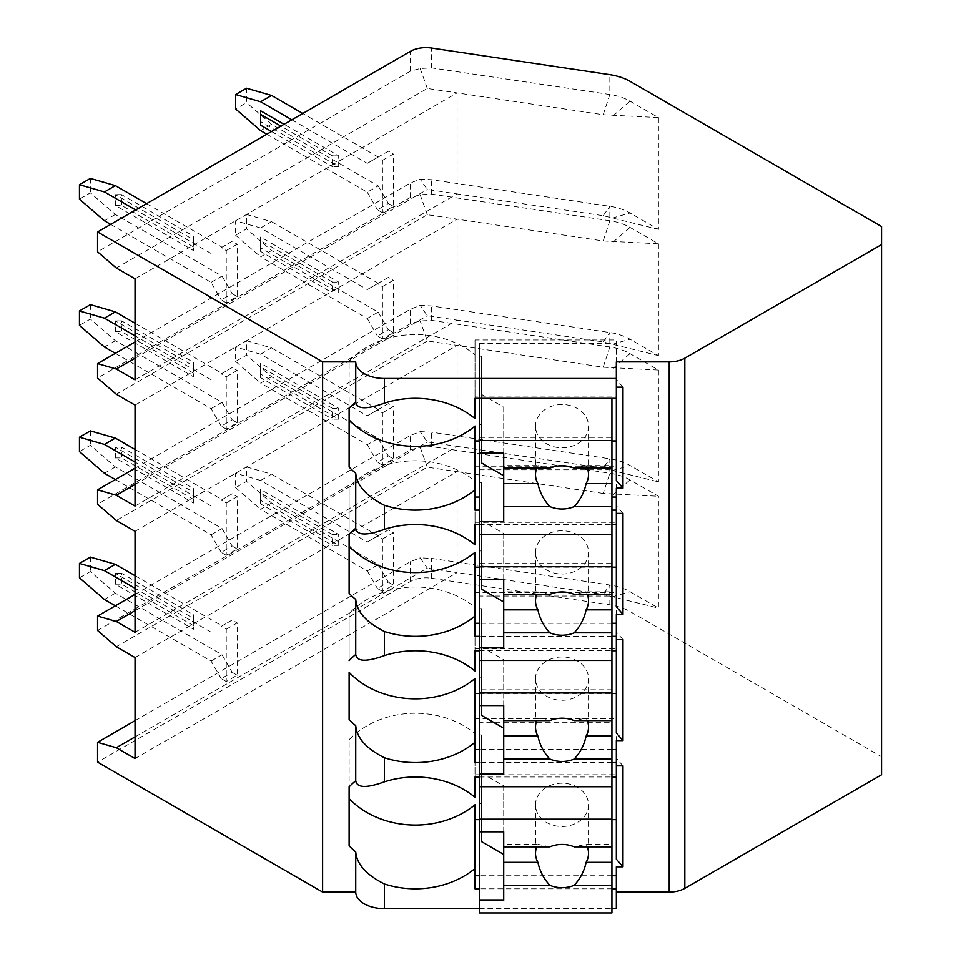<?xml version="1.0" encoding="UTF-8"?>
<svg xmlns="http://www.w3.org/2000/svg" width="961" height="961" viewBox="0 0 961 961"><rect width="100%" height="100%" fill="white"/><g stroke="black" fill="none" stroke-linecap="round" stroke-linejoin="round"><path stroke-width="0.72" stroke-dasharray="4.8 3.6" d="M881.549 774.77L881.549 756.739L630.02 611.52A44.17 25.503 0 0 0 609.851 604.853L431.501 578.234A22.091 12.757 0 0 0 410.359 581.561L97.566 762.145M479.419 908.65L611.941 908.65M616.361 908.65L616.361 866.822M135.045 594.439L410.359 435.489L420.161 431.609L431.501 432.162L609.851 458.793A44.17 25.503 180 0 1 630.02 465.448L658.429 481.845L658.429 370.045L630.02 353.636A44.17 25.503 0 0 0 609.851 346.981L431.501 320.349L420.161 320.986L410.359 323.677L97.566 504.273M135.045 468.199L410.359 309.25L420.161 305.37L431.501 305.922L609.851 332.554A44.17 25.503 180 0 1 630.02 339.209L658.429 355.618L658.429 243.806L630.02 227.409A44.17 25.503 0 0 0 609.851 220.754L431.501 194.122L420.161 194.759L410.359 197.449L97.566 378.033M135.045 341.972L410.359 183.022L420.161 179.142L431.501 179.695L609.851 206.327A44.17 25.503 180 0 1 630.02 212.982L658.429 229.379L658.429 117.578L630.02 101.169A44.17 25.503 0 0 0 609.851 94.514L431.501 67.883L420.161 68.519L410.359 71.21L97.566 251.806M881.549 756.739L881.549 226.556M135.045 736.895L427.309 568.167L420.161 557.836L431.501 558.389L609.851 585.021A44.17 25.503 180 0 1 630.02 591.676L658.429 608.085L658.429 496.272L630.02 479.875A44.17 25.503 0 0 0 609.851 473.22L431.501 446.589L420.161 447.225L410.359 449.916L97.566 630.5M658.429 370.045L603.208 367.21L457.088 345.383L457.088 446.372L603.208 468.187L609.851 458.793L609.851 473.22L603.208 493.437L658.429 496.272M622.98 765.845L616.361 758.193L616.361 777.005L616.361 740.595M622.98 639.606L616.361 631.954L616.361 650.777L616.361 614.355M622.98 513.378L616.361 505.726L616.361 524.538L616.361 488.128M622.98 387.139L616.361 379.487L616.361 398.31L616.361 361.889M616.361 859.17L616.361 718.66L475.01 718.66L475.01 733.555A83.931 68.531 180 0 0 349.119 739.718L349.119 786.891L349.119 739.718M616.361 758.193L616.361 718.66M611.941 875.747L479.419 875.747M475.01 888.817L475.01 804.753M479.419 819.649L611.941 819.649M475.01 398.31L475.01 396.064L616.361 396.064M616.361 379.487L616.361 339.966L475.01 339.966L475.01 354.861A83.931 68.531 180 0 0 349.119 361.012L349.119 408.197L349.119 361.012M475.01 396.064L475.01 339.966M616.361 480.476L616.361 339.966M611.941 497.053L479.419 497.053M475.01 510.111L475.01 426.047M479.419 440.943L611.941 440.943M611.941 510.111L479.419 510.111M479.419 524.538L611.941 524.538M479.419 650.777L611.941 650.777M611.941 636.35L479.419 636.35M479.419 777.005L611.941 777.005M611.941 762.578L479.419 762.578M611.941 888.817L479.419 888.817M475.01 418.612L475.01 354.861M479.419 343.57L479.419 453.099L479.419 424.714L479.419 437.339L611.941 437.339L611.941 343.57L479.419 343.57L479.419 398.31M503.72 453.099L503.72 407.2L481.629 394.442L481.629 356.195L479.419 356.195M481.629 356.195L481.629 424.714L479.419 424.714M475.01 797.318L475.01 733.555M475.01 544.851L475.01 481.089A83.931 68.531 180 0 0 349.119 487.251L349.119 534.424L349.119 487.251M616.361 505.726L616.361 466.193L475.01 466.193L475.01 524.538M475.01 466.193L475.01 481.089M475.01 522.303L616.361 522.303M616.361 606.715L616.361 466.193M611.941 623.281L479.419 623.281M475.01 636.35L475.01 552.287M479.419 567.182L611.941 567.182M349.119 593.309L349.119 546.124M479.419 469.797L479.419 579.339L479.419 550.953L479.419 563.578L611.941 563.578L611.941 469.797L479.419 469.797L479.419 534.256L479.419 437.339M503.72 579.339L503.72 533.427L481.629 520.682L481.629 482.422L479.419 482.422M481.629 482.422L481.629 550.953L479.419 550.953M479.419 563.578L479.419 705.566L479.419 677.181L479.419 689.806L611.941 689.806L611.941 596.036L479.419 596.036M503.72 647.858L503.72 533.427M503.72 591.832L503.72 594.379L503.72 591.832L537.932 591.832A26.5 21.635 180 0 0 536.731 594.379M481.629 589.201L481.629 550.953M481.629 520.682L481.629 579.339M549.848 594.379L537.932 591.832M611.941 591.832L611.941 594.379L611.941 591.832L586.114 591.832L574.21 594.379M562.029 530.748A26.5 21.635 180 0 0 535.517 552.395A26.5 21.635 180 0 0 562.029 574.029A26.5 21.635 180 0 0 588.528 552.395A26.5 21.635 180 0 0 562.029 530.748M587.315 594.379A26.5 21.635 180 0 0 586.114 591.832M611.941 469.797L611.941 437.339M611.941 563.578L611.941 596.036M349.119 467.07L349.119 419.897M475.01 671.078L475.01 607.328A83.931 68.531 180 0 0 349.119 613.478L349.119 660.663L349.119 613.478M616.361 631.954L616.361 592.432L475.01 592.432L475.01 650.777M475.01 592.432L475.01 607.328M475.01 648.531L616.361 648.531M616.361 732.943L616.361 592.432M611.941 749.52L479.419 749.52M475.01 762.578L475.01 678.514M479.419 693.41L611.941 693.41M349.119 719.537L349.119 672.364M503.72 705.566L503.72 659.666L481.629 646.909L481.629 608.661L479.419 608.661M481.629 608.661L481.629 677.181L479.419 677.181M479.419 689.806L479.419 831.806L479.419 803.42L479.419 816.045L611.941 816.045L611.941 722.264L479.419 722.264M503.72 774.098L503.72 659.666M503.72 718.059L503.72 720.606L503.72 718.059L537.932 718.059A26.5 21.635 180 0 0 536.731 720.606M481.629 715.44L481.629 677.181M481.629 646.909L481.629 705.566M549.848 720.606L537.932 718.059M611.941 718.059L611.941 720.606L611.941 718.059L586.114 718.059L574.21 720.606M562.029 656.988A26.5 21.635 180 0 0 535.517 678.622A26.5 21.635 180 0 0 562.029 700.269A26.5 21.635 180 0 0 588.528 678.622A26.5 21.635 180 0 0 562.029 656.988M587.315 720.606A26.5 21.635 180 0 0 586.114 718.059M611.941 689.806L611.941 722.264M349.119 845.776L349.119 798.591M503.72 831.806L503.72 785.894L481.629 773.149L481.629 734.889L479.419 734.889M481.629 734.889L481.629 803.42L479.419 803.42M475.01 718.66L475.01 777.005M475.01 774.77L616.361 774.77M479.419 816.045L479.419 912.95M503.72 900.325L503.72 785.894M503.72 844.299L503.72 846.845L503.72 844.299L537.932 844.299A26.5 21.635 180 0 0 536.731 846.845M481.629 841.668L481.629 803.42M481.629 773.149L481.629 831.806M549.848 846.845L537.932 844.299M611.941 844.299L611.941 846.845L611.941 844.299L586.114 844.299L574.21 846.845M562.029 783.215A26.5 21.635 180 0 0 535.517 804.862A26.5 21.635 180 0 0 562.029 826.496A26.5 21.635 180 0 0 588.528 804.862A26.5 21.635 180 0 0 562.029 783.215M587.315 846.845A26.5 21.635 180 0 0 586.114 844.299M611.941 816.045L611.941 912.95M135.045 657.552L457.088 471.623L427.309 467.178L116.305 646.729M427.309 467.178L420.161 447.225M603.208 493.437L457.088 471.623L457.088 572.612L603.208 594.427L658.429 608.085M135.045 758.541L457.088 572.612L427.309 568.167M226.255 629.239L237.187 622.932L237.187 675.223L226.255 681.541L226.255 629.239L221.258 626.356L232.19 620.037L237.187 622.932M382.43 539.073L393.361 532.766L393.361 585.057L382.43 591.375L382.43 539.073L377.421 536.19L367.27 542.052L388.364 529.883L393.361 532.766M135.045 720.666L410.359 561.717L420.161 557.836M135.045 278.846L457.088 92.917L427.309 88.472L116.305 268.035M427.309 88.472L420.161 68.519M658.429 117.578L603.208 114.743L457.088 92.917L457.088 193.906L603.208 215.72L658.429 229.379M135.045 379.835L457.088 193.906L427.309 189.461L420.161 179.142M226.255 250.545L237.187 244.226L237.187 296.529L226.255 302.835L226.255 250.545L221.258 247.65L232.19 241.343L237.187 244.226M382.43 160.379L393.361 154.06L393.361 206.363L382.43 212.669L382.43 160.379L377.421 157.484L367.27 163.346L388.364 151.177L393.361 154.06M135.045 358.201L427.309 189.461M135.045 405.086L457.088 219.156L427.309 214.711L116.305 394.262M427.309 214.711L420.161 194.759M658.429 243.806L603.208 240.971L457.088 219.156L457.088 320.145L603.208 341.96L658.429 355.618M135.045 506.075L457.088 320.145L427.309 315.701L420.161 305.37M226.255 376.772L237.187 370.465L237.187 422.756L226.255 429.074L226.255 376.772L221.258 373.889L232.19 367.57L237.187 370.465M382.43 286.606L393.361 280.3L393.361 332.59L382.43 338.909L382.43 286.606L377.421 283.723L367.27 289.585L388.364 277.417L393.361 280.3M135.045 531.313L457.088 345.383L427.309 340.939L420.161 320.986M427.309 340.939L116.305 520.502M135.045 632.302L457.088 446.372L427.309 441.928L420.161 431.609M226.255 503.011L237.187 496.693L237.187 548.995L226.255 555.302L226.255 503.011L221.258 500.116L232.19 493.81L237.187 496.693M382.43 412.846L393.361 406.527L393.361 458.829L382.43 465.136L382.43 412.846L377.421 409.951L367.27 415.813L388.364 403.644L393.361 406.527M603.208 468.187L658.429 481.845M135.045 610.667L427.309 441.928M221.258 500.116L232.19 493.81M211.108 505.979L135.045 462.073M226.255 555.302L221.258 552.419L232.19 546.1L222.039 528.526L115.368 466.938L90.382 445.303L79.451 451.61M115.368 479.563L211.108 534.833L221.258 552.419M90.382 430.876L90.382 445.303M237.187 548.995L232.19 546.1M135.045 449.448L222.039 499.672M193.461 492.188L193.461 503.011L115.368 457.929L115.368 447.105L193.461 492.188L193.461 488.584L193.461 503.011M235.625 347.017L246.557 340.711L246.557 355.138L235.625 361.444L235.625 347.017L260.611 354.237L367.27 415.813M115.368 466.938L104.437 473.256M211.108 534.833L222.039 528.526M271.543 376.772L260.611 383.091L367.27 444.667L378.202 438.36L271.543 376.772L246.557 355.138M235.625 361.444L260.611 383.091M382.43 465.136L377.421 462.253L388.364 455.946L378.202 438.36M367.27 444.667L377.421 462.253M338.692 419.152L338.692 408.329L260.611 363.246L260.611 374.069L338.692 419.152L332.446 419.152L332.446 408.329L338.692 408.329M246.557 340.711L271.543 347.918L260.611 354.237M393.361 458.829L388.364 455.946M378.202 409.506L271.543 347.918M377.421 409.951L388.364 403.644M332.446 408.329L260.611 366.862L260.611 377.673L332.446 419.152M260.611 363.246L260.611 366.862M260.611 377.673L260.611 374.069M193.461 499.396L121.615 457.929L121.615 447.105L193.461 488.584M115.368 457.929L121.615 457.929M121.615 447.105L115.368 447.105M135.045 484.428L427.309 315.701M221.258 373.889L232.19 367.57M211.108 379.751L135.045 335.833M226.255 429.074L221.258 426.179L232.19 419.873L222.039 402.287L115.368 340.711L90.382 319.064L79.451 325.383M115.368 353.336L211.108 408.605L221.258 426.179M90.382 304.637L90.382 319.064M237.187 422.756L232.19 419.873M135.045 323.22L222.039 373.433M193.461 365.949L193.461 376.772L115.368 331.689L115.368 320.866L193.461 365.949L193.461 362.345L193.461 376.772M235.625 220.79L246.557 214.471L246.557 228.898L235.625 235.217L235.625 220.79L260.611 227.997L367.27 289.585M115.368 340.711L104.437 347.017M211.108 408.605L222.039 402.287M271.543 250.545L260.611 256.851L367.27 318.439L378.202 312.121L271.543 250.545L246.557 228.898M235.625 235.217L260.611 256.851M382.43 338.909L377.421 336.014L388.364 329.707L378.202 312.121M367.27 318.439L377.421 336.014M338.692 292.925L338.692 282.102L260.611 237.019L260.611 247.842L338.692 292.925L332.446 292.925L332.446 282.102L338.692 282.102M246.557 214.471L271.543 221.691L260.611 227.997M393.361 332.59L388.364 329.707M378.202 283.267L271.543 221.691M377.421 283.723L388.364 277.417M332.446 282.102L260.611 240.622L260.611 251.446L332.446 292.925M260.611 237.019L260.611 240.622M260.611 251.446L260.611 247.842M193.461 373.168L121.615 331.689L121.615 320.866L193.461 362.345M115.368 331.689L121.615 331.689M121.615 320.866L115.368 320.866M221.258 247.65L232.19 241.343M211.108 253.512L135.669 209.966M226.255 302.835L221.258 299.952L232.19 293.646L222.039 276.059L115.368 214.471L90.382 192.837L79.451 199.143M110.683 224.393L211.108 282.366L221.258 299.952M90.382 178.41L90.382 192.837M237.187 296.529L232.19 293.646M146.601 203.66L222.039 247.205M193.461 239.721L193.461 250.545L115.368 205.462L115.368 194.639L193.461 239.721L193.461 236.118L193.461 250.545M246.557 88.244L246.557 102.671L235.625 108.977M115.368 214.471L104.437 220.79M211.108 282.366L222.039 276.059M266.858 134.228L367.27 192.2L378.202 185.893L271.543 124.305L260.611 130.624M271.543 124.305L246.557 102.671M291.844 119.801L367.27 163.346M382.43 212.669L377.421 209.786L388.364 203.48L378.202 185.893M367.27 192.2L377.421 209.786M260.611 110.779L260.611 121.603L338.692 166.685L338.692 155.862L284.036 124.305M393.361 206.363L388.364 203.48M378.202 157.039L302.775 113.494M377.421 157.484L388.364 151.177M338.692 166.685L332.446 166.685L332.446 155.862L338.692 155.862M332.446 155.862L280.912 126.107M271.543 131.525L332.446 166.685M260.611 125.206L260.611 121.603M193.461 246.929L121.615 205.462L121.615 194.639L193.461 236.118M115.368 205.462L121.615 205.462M121.615 194.639L115.368 194.639M221.258 626.356L232.19 620.037M211.108 632.218L135.045 588.3M226.255 681.541L221.258 678.646L232.19 672.34L222.039 654.753L115.368 593.177L90.382 571.531L79.451 577.849M115.368 605.802L211.108 661.072L221.258 678.646M90.382 557.104L90.382 571.531M237.187 675.223L232.19 672.34M135.045 575.687L222.039 625.899M193.461 618.416L193.461 629.239L115.368 584.156L115.368 573.333L193.461 618.416L193.461 614.812L193.461 629.239M235.625 473.256L246.557 466.938L246.557 481.365L235.625 487.683L235.625 473.256L260.611 480.464L367.27 542.052M115.368 593.177L104.437 599.484M211.108 661.072L222.039 654.753M271.543 503.011L260.611 509.318L367.27 570.906L378.202 564.587L271.543 503.011L246.557 481.365M235.625 487.683L260.611 509.318M382.43 591.375L377.421 588.48L388.364 582.174L378.202 564.587M367.27 570.906L377.421 588.48M338.692 545.392L338.692 534.568L260.611 489.485L260.611 500.309L338.692 545.392L332.446 545.392L332.446 534.568L338.692 534.568M246.557 466.938L271.543 474.157L260.611 480.464M393.361 585.057L388.364 582.174M378.202 535.733L271.543 474.157M377.421 536.19L388.364 529.883M332.446 534.568L260.611 493.089L260.611 503.912L332.446 545.392M260.611 489.485L260.611 493.089M260.611 503.912L260.611 500.309M193.461 625.635L121.615 584.156L121.615 573.333L193.461 614.812M115.368 584.156L121.615 584.156M121.615 573.333L115.368 573.333M503.72 521.631L503.72 407.2M503.72 465.592L503.72 468.139L503.72 465.592L537.932 465.592A26.5 21.635 180 0 0 536.731 468.139M481.629 462.974L481.629 424.714M481.629 394.442L481.629 453.099M549.848 468.139L537.932 465.592M611.941 465.592L611.941 468.139L611.941 465.592L586.114 465.592L574.21 468.139M562.029 404.521A26.5 21.635 180 0 0 535.517 426.155A26.5 21.635 180 0 0 562.029 447.802A26.5 21.635 180 0 0 588.528 426.155A26.5 21.635 180 0 0 562.029 404.521M587.315 468.139A26.5 21.635 180 0 0 586.114 465.592M611.941 343.57L611.941 398.31M613.31 494.362L630.02 479.875L630.02 465.448L613.31 470.277M613.31 368.135L630.02 353.636L630.02 339.209L613.31 344.05M613.31 241.896L630.02 227.409L630.02 212.982L613.31 217.811M613.31 115.668L630.02 101.169L630.02 81.337M630.02 611.52L630.02 591.676L613.31 596.517M603.208 114.743L609.851 94.514L609.851 74.682M603.208 240.971L609.851 220.754L609.851 206.327L603.208 215.72M603.208 367.21L609.851 346.981L609.851 332.554L603.208 341.96M609.851 604.853L609.851 585.021L603.208 594.427M410.359 71.21L410.359 51.377M431.501 67.883L431.501 48.05M410.359 197.449L410.359 183.022M431.501 194.122L431.501 179.695M410.359 323.677L410.359 309.25M431.501 320.349L431.501 305.922M410.359 449.916L410.359 435.489M431.501 446.589L431.501 432.162M431.501 578.234L431.501 558.389M410.359 581.561L410.359 561.717M535.517 552.395L535.517 600.841M588.528 552.395L588.528 600.841M535.517 678.622L535.517 727.081M588.528 678.622L588.528 727.081M535.517 804.862L535.517 853.308M588.528 804.862L588.528 853.308M535.517 426.155L535.517 474.614M588.528 426.155L588.528 474.614"/><path stroke-width="1.44" d="M97.566 231.961L322.608 361.889L355.738 361.889A28.71 16.577 0 0 0 384.448 378.466L616.361 378.466L616.361 361.889L669.216 361.889A22.091 12.757 0 0 0 684.833 358.165L881.549 244.587L881.549 226.556L630.02 81.337A44.17 25.503 0 0 0 609.851 74.682L431.501 48.05A22.091 12.757 0 0 0 410.359 51.377L97.566 231.961L97.566 251.806L116.305 268.035L135.045 278.846L135.045 379.835L116.305 369.024L97.566 363.606L97.566 378.033L116.305 394.262L135.045 405.086L135.045 506.075L116.305 495.251L97.566 489.846L97.566 504.273L116.305 520.502L135.045 531.313L135.045 632.302L116.305 621.479L97.566 616.073L97.566 630.5L116.305 646.729L135.045 657.552L135.045 758.541L116.305 747.718L97.566 742.312L97.566 762.145L322.608 892.072L355.738 892.072A28.71 16.577 0 0 0 384.448 908.65L479.419 908.65M611.941 908.65L616.361 908.65L616.361 888.817L611.941 888.817M616.361 892.072L669.216 892.072A22.091 12.757 0 0 0 684.833 888.336L881.549 774.77L881.549 244.587M616.361 765.845L622.98 765.845L622.98 866.822L616.361 866.822L616.361 875.747L611.941 875.747M616.361 639.606L622.98 639.606L622.98 740.595L616.361 740.595L616.361 762.578L611.941 762.578M616.361 513.378L622.98 513.378L622.98 614.355L616.361 614.355L616.361 636.35L611.941 636.35M616.361 387.139L622.98 387.139L622.98 488.128L616.361 488.128L616.361 510.111L611.941 510.111M611.941 777.005L616.361 777.005L616.361 859.17L622.98 866.822M479.419 875.747L475.01 875.747M475.01 819.649L479.419 819.649M611.941 819.649L616.361 819.649M479.419 524.538L475.01 524.538L475.01 544.851A83.931 68.531 180 0 0 384.448 529.367L384.448 505.294A83.931 68.531 180 0 0 475.01 489.81L475.01 426.047A83.931 68.531 180 0 1 349.119 419.897L349.119 408.197A83.931 68.531 180 0 1 355.738 402.034C356.843 409.266 366.417 409.626 384.448 403.127A83.931 68.531 180 0 1 475.01 418.612L475.01 398.31L616.361 398.31L616.361 378.466M611.941 524.538L616.361 524.538L616.361 510.111M611.941 650.777L616.361 650.777L616.361 636.35M616.361 777.005L616.361 762.578M616.361 875.747L616.361 888.817M616.361 398.31L616.361 480.476L622.98 488.128M616.361 497.053L611.941 497.053M479.419 497.053L475.01 497.053M475.01 440.943L479.419 440.943M611.941 440.943L616.361 440.943M479.419 510.111L475.01 510.111L475.01 489.81M349.119 408.197L349.119 467.07A83.931 68.531 180 0 0 355.738 473.232L355.738 528.274A83.931 68.531 180 0 0 349.119 534.424L349.119 593.309A83.931 68.531 180 0 0 355.738 599.46L355.738 654.501C356.843 661.733 366.417 662.093 384.448 655.594A83.931 68.531 180 0 1 475.01 671.078L475.01 650.777L479.419 650.777M384.448 655.594L384.448 631.521A83.931 68.531 180 0 0 475.01 616.037L475.01 552.287A83.931 68.531 180 0 1 349.119 546.124L349.119 534.424M479.419 636.35L475.01 636.35L475.01 616.037M355.738 892.072L355.738 851.927A83.931 68.531 180 0 1 349.119 845.776L349.119 786.891A83.931 68.531 180 0 1 355.738 780.74C356.843 787.96 366.417 788.32 384.448 781.822A83.931 68.531 180 0 1 475.01 797.318L475.01 777.005L479.419 777.005M384.448 781.822L384.448 757.761A83.931 68.531 180 0 0 475.01 742.276L475.01 678.514A83.931 68.531 180 0 1 349.119 672.364L349.119 719.537A83.931 68.531 180 0 0 355.738 725.699L355.738 780.74M479.419 762.578L475.01 762.578L475.01 742.276M479.419 888.817L475.01 888.817L475.01 804.753A83.931 68.531 180 0 1 349.119 798.591L349.119 786.891M384.448 908.65L384.448 883.988A83.931 68.531 180 0 0 475.01 868.504M322.608 892.072L322.608 361.889M355.738 402.034L355.738 361.889M355.738 654.501A83.931 68.531 180 0 0 349.119 660.663M384.448 505.294C366.417 496.224 356.843 485.533 355.738 473.232M355.738 528.274C356.843 535.493 366.417 535.854 384.448 529.367M384.448 631.521C366.417 622.464 356.843 611.773 355.738 599.46M384.448 757.761C366.417 748.691 356.843 738 355.738 725.699M384.448 883.988C366.417 874.93 356.843 864.239 355.738 851.927M616.361 524.538L616.361 606.715L622.98 614.355M616.361 623.281L611.941 623.281M479.419 623.281L475.01 623.281M475.01 567.182L479.419 567.182M611.941 567.182L616.361 567.182M479.419 398.31L479.419 660.483L611.941 660.483L611.941 609.863L586.114 609.863A26.5 21.635 180 0 0 588.528 600.841A26.5 21.635 180 0 0 587.315 594.379M479.419 579.339L503.72 579.339L503.72 594.379L549.848 594.379A26.5 21.635 180 0 1 562.029 591.952A26.5 21.635 180 0 1 574.21 594.379L611.941 594.379L611.941 566.714L479.419 566.714M479.419 647.858L503.72 647.858L503.72 632.818L549.848 632.818A26.5 21.635 180 0 0 562.029 635.233A26.5 21.635 180 0 0 574.21 632.818L611.941 632.818M503.72 632.818L503.72 594.379M536.731 594.379A26.5 21.635 180 0 0 535.517 600.841A26.5 21.635 180 0 0 537.932 609.863L503.72 609.863M537.932 609.863C539.758 618.548 543.734 626.2 549.848 632.818M574.21 632.818C580.312 626.2 584.288 618.548 586.114 609.863M503.72 601.958L481.629 589.201L481.629 579.339M611.941 609.863L611.941 594.379M479.419 534.256L611.941 534.256L611.941 566.714M616.361 650.777L616.361 732.943L622.98 740.595M616.361 749.52L611.941 749.52M479.419 749.52L475.01 749.52M475.01 693.41L479.419 693.41M611.941 693.41L616.361 693.41M479.419 660.483L479.419 786.723L611.941 786.723L611.941 736.09L586.114 736.09A26.5 21.635 180 0 0 588.528 727.081A26.5 21.635 180 0 0 587.315 720.606M479.419 705.566L503.72 705.566L503.72 720.606L549.848 720.606A26.5 21.635 180 0 1 562.029 718.191A26.5 21.635 180 0 1 574.21 720.606L611.941 720.606L611.941 692.941L479.419 692.941M479.419 774.098L503.72 774.098L503.72 759.046L549.848 759.046A26.5 21.635 180 0 0 562.029 761.472A26.5 21.635 180 0 0 574.21 759.046L611.941 759.046M503.72 759.046L503.72 720.606M536.731 720.606A26.5 21.635 180 0 0 535.517 727.081A26.5 21.635 180 0 0 537.932 736.09L503.72 736.09M537.932 736.09C539.758 744.787 543.734 752.439 549.848 759.046M574.21 759.046C580.312 752.439 584.288 744.787 586.114 736.09M503.72 728.186L481.629 715.44L481.629 705.566M611.941 736.09L611.941 720.606M611.941 660.483L611.941 692.941M479.419 786.723L479.419 912.95L611.941 912.95L611.941 862.329L586.114 862.329A26.5 21.635 180 0 0 588.528 853.308A26.5 21.635 180 0 0 587.315 846.845M479.419 831.806L503.72 831.806L503.72 846.845L549.848 846.845A26.5 21.635 180 0 1 562.029 844.419A26.5 21.635 180 0 1 574.21 846.845L611.941 846.845L611.941 819.18L479.419 819.18M479.419 900.325L503.72 900.325L503.72 885.285L549.848 885.285A26.5 21.635 180 0 0 562.029 887.7A26.5 21.635 180 0 0 574.21 885.285L611.941 885.285M503.72 885.285L503.72 846.845M536.731 846.845A26.5 21.635 180 0 0 535.517 853.308A26.5 21.635 180 0 0 537.932 862.329L503.72 862.329M537.932 862.329C539.758 871.014 543.734 878.666 549.848 885.285M574.21 885.285C580.312 878.666 584.288 871.014 586.114 862.329M503.72 854.425L481.629 841.668L481.629 831.806M611.941 862.329L611.941 846.845M611.941 786.723L611.941 819.18M116.305 369.024L135.045 358.201M97.566 363.606L135.045 341.972M97.566 489.846L135.045 468.199M97.566 616.073L135.045 594.439M97.566 742.312L135.045 720.666M116.305 621.479L135.045 610.667M135.045 462.073L104.437 444.402L79.451 437.183L90.382 430.876L115.368 438.084L135.045 449.448M115.368 479.563L104.437 473.256L79.451 451.61L79.451 437.183M104.437 444.402L115.368 438.084M116.305 495.251L135.045 484.428M135.045 335.833L104.437 318.163L79.451 310.956L90.382 304.637L115.368 311.857L135.045 323.22M115.368 353.336L104.437 347.017L79.451 325.383L79.451 310.956M104.437 318.163L115.368 311.857M116.305 747.718L135.045 736.895M135.669 209.966L104.437 191.936L79.451 184.716L90.382 178.41L115.368 185.617L146.601 203.66M110.683 224.393L104.437 220.79L79.451 199.143L79.451 184.716M104.437 191.936L115.368 185.617M235.625 94.55L246.557 88.244L271.543 95.451L260.611 101.77L235.625 94.55L235.625 108.977L260.611 130.624L266.858 134.228M260.611 101.77L291.844 119.801M284.036 124.305L260.611 110.779L260.611 125.206L271.543 131.525M302.775 113.494L271.543 95.451M280.912 126.107L260.611 114.395M135.045 588.3L104.437 570.63L79.451 563.422L90.382 557.104L115.368 564.323L135.045 575.687M115.368 605.802L104.437 599.484L79.451 577.849L79.451 563.422M104.437 570.63L115.368 564.323M479.419 453.099L503.72 453.099L503.72 468.139L549.848 468.139A26.5 21.635 180 0 1 562.029 465.725A26.5 21.635 180 0 1 574.21 468.139L611.941 468.139L611.941 440.474L479.419 440.474M479.419 521.631L503.72 521.631L503.72 506.579L549.848 506.579A26.5 21.635 180 0 0 562.029 509.006A26.5 21.635 180 0 0 574.21 506.579L611.941 506.579L611.941 483.635L586.114 483.635A26.5 21.635 180 0 0 588.528 474.614A26.5 21.635 180 0 0 587.315 468.139M611.941 534.256L611.941 506.579M503.72 506.579L503.72 468.139M536.731 468.139A26.5 21.635 180 0 0 535.517 474.614A26.5 21.635 180 0 0 537.932 483.635L503.72 483.635M537.932 483.635C539.758 492.32 543.734 499.972 549.848 506.579M574.21 506.579C580.312 499.972 584.288 492.32 586.114 483.635M503.72 475.719L481.629 462.974L481.629 453.099M611.941 483.635L611.941 468.139M611.941 398.31L611.941 440.474M684.833 888.336L684.833 358.165M669.216 892.072L669.216 361.889M384.448 403.127L384.448 378.466"/></g></svg>
